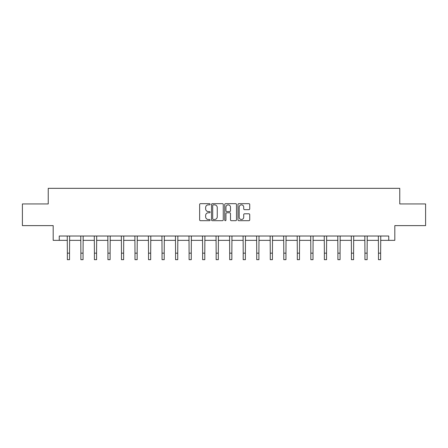 <?xml version="1.0" encoding="UTF-8"?>
<svg xmlns="http://www.w3.org/2000/svg" width="448" height="448" viewBox="0 0 448 448"><rect width="100%" height="100%" fill="white"/><g stroke="black" fill="none" stroke-linecap="round" stroke-linejoin="round"><path stroke-width="0.67" d="M210.129 204.26A0.594 0.594 0 0 0 209.53 203.666L200.486 203.666A0.851 0.851 0 0 0 199.634 204.518L199.634 219.839A0.851 0.851 0 0 0 200.486 220.69L209.53 220.69A0.594 0.594 0 0 0 210.129 220.091A0.594 0.594 0 0 0 209.53 219.498L208.359 219.498A2.722 2.722 0 0 1 205.638 216.77L205.638 215.499A2.722 2.722 0 0 1 208.359 212.772L209.53 212.772A0.594 0.594 0 0 0 210.129 212.178A0.594 0.594 0 0 0 209.53 211.579L208.359 211.579A2.722 2.722 0 0 1 205.638 208.858L205.638 207.581A2.722 2.722 0 0 1 208.359 204.859L209.53 204.859A0.594 0.594 0 0 0 210.129 204.26M248.875 209.664A0.851 0.851 0 0 0 249.726 208.813L249.726 204.518A0.851 0.851 0 0 0 248.875 203.666L238.829 203.666A0.851 0.851 0 0 0 237.978 204.518L237.978 219.839A0.851 0.851 0 0 0 238.829 220.69L248.875 220.69A0.851 0.851 0 0 0 249.726 219.839L249.726 214.648A0.851 0.851 0 0 0 248.875 213.797L244.574 213.797A0.851 0.851 0 0 0 243.723 214.648L243.723 217.218A2.279 2.279 0 0 1 241.45 219.498A2.279 2.279 0 0 1 239.17 217.218L239.17 207.133A2.279 2.279 0 0 1 241.45 204.859A2.279 2.279 0 0 1 243.723 207.133L243.723 208.813A0.851 0.851 0 0 0 244.574 209.664L248.875 209.664M59.254 240.358L59.254 236.023L388.746 236.023L388.746 240.358L394.817 240.358L394.817 225.618L425.6 225.618L425.6 203.941L399.762 203.941L399.762 188.334L48.238 188.334L48.238 203.941L22.4 203.941L22.4 225.618L53.183 225.618L53.183 240.358L67.357 240.358M223.255 204.518A0.851 0.851 0 0 0 222.404 203.666L212.363 203.666A0.851 0.851 0 0 0 211.512 204.518L211.512 219.839A0.851 0.851 0 0 0 212.363 220.69L222.404 220.69A0.851 0.851 0 0 0 223.255 219.839L223.255 204.518M225.596 203.666L235.637 203.666A0.851 0.851 0 0 1 236.488 204.518L236.488 219.839A0.851 0.851 0 0 1 235.637 220.69L231.342 220.69A0.851 0.851 0 0 1 230.49 219.839L230.49 213.623A0.851 0.851 0 0 0 229.639 212.772L226.789 212.772A0.851 0.851 0 0 0 225.938 213.623L225.938 220.091A0.594 0.594 0 0 1 225.338 220.69A0.594 0.594 0 0 1 224.745 220.091L224.745 204.518A0.851 0.851 0 0 1 225.596 203.666M69.524 240.358L80.886 240.358M83.054 240.358L94.41 240.358M96.578 240.358L107.94 240.358M110.107 240.358L121.464 240.358M123.631 240.358L134.994 240.358M137.161 240.358L148.518 240.358M150.685 240.358L162.047 240.358M164.214 240.358L175.571 240.358M177.738 240.358L189.101 240.358M191.268 240.358L202.625 240.358M204.792 240.358L216.154 240.358M218.322 240.358L229.678 240.358M231.846 240.358L243.208 240.358M245.375 240.358L256.732 240.358M258.899 240.358L270.262 240.358M272.429 240.358L283.786 240.358M285.953 240.358L297.315 240.358M299.482 240.358L310.839 240.358M313.006 240.358L324.369 240.358M326.536 240.358L337.893 240.358M340.06 240.358L351.422 240.358M353.59 240.358L364.946 240.358M367.114 240.358L378.476 240.358M380.643 240.358L388.746 240.358M213.298 204.859A0.594 0.594 0 0 0 212.699 205.453L212.699 218.898A0.594 0.594 0 0 0 213.298 219.498L214.53 219.498A2.722 2.722 0 0 0 217.258 216.77L217.258 207.581A2.722 2.722 0 0 0 214.53 204.859L213.298 204.859M230.49 207.178A2.279 2.279 0 0 0 228.211 204.898A2.279 2.279 0 0 0 225.938 207.178L225.938 210.728A0.851 0.851 0 0 0 226.789 211.579L229.639 211.579A0.851 0.851 0 0 0 230.49 210.728L230.49 207.178M67.25 236.023L67.357 253.165L69.524 253.165L69.636 236.023M67.357 253.165L67.357 259.666L69.524 259.666L69.524 253.165M80.774 236.023L80.886 253.165L83.054 253.165L83.166 236.023M80.886 253.165L80.886 259.666L83.054 259.666L83.054 253.165M94.304 236.023L94.41 253.165L96.578 253.165L96.69 236.023M94.41 253.165L94.41 259.666L96.578 259.666L96.578 253.165M107.828 236.023L107.94 253.165L110.107 253.165L110.219 236.023M107.94 253.165L107.94 259.666L110.107 259.666L110.107 253.165M121.358 236.023L121.464 253.165L123.631 253.165L123.743 236.023M121.464 253.165L121.464 259.666L123.631 259.666L123.631 253.165M134.882 236.023L134.994 253.165L137.161 253.165L137.273 236.023M134.994 253.165L134.994 259.666L137.161 259.666L137.161 253.165M148.411 236.023L148.518 253.165L150.685 253.165L150.797 236.023M148.518 253.165L148.518 259.666L150.685 259.666L150.685 253.165M161.935 236.023L162.047 253.165L164.214 253.165L164.326 236.023M162.047 253.165L162.047 259.666L164.214 259.666L164.214 253.165M175.465 236.023L175.571 253.165L177.738 253.165L177.85 236.023M175.571 253.165L175.571 259.666L177.738 259.666L177.738 253.165M188.989 236.023L189.101 253.165L191.268 253.165L191.374 236.023M189.101 253.165L189.101 259.666L191.268 259.666L191.268 253.165M202.518 236.023L202.625 253.165L204.792 253.165L204.904 236.023M202.625 253.165L202.625 259.666L204.792 259.666L204.792 253.165M216.042 236.023L216.154 253.165L218.322 253.165L218.428 236.023M216.154 253.165L216.154 259.666L218.322 259.666L218.322 253.165M229.572 236.023L229.678 253.165L231.846 253.165L231.958 236.023M229.678 253.165L229.678 259.666L231.846 259.666L231.846 253.165M243.096 236.023L243.208 253.165L245.375 253.165L245.482 236.023M243.208 253.165L243.208 259.666L245.375 259.666L245.375 253.165M256.626 236.023L256.732 253.165L258.899 253.165L259.011 236.023M256.732 253.165L256.732 259.666L258.899 259.666L258.899 253.165M270.15 236.023L270.262 253.165L272.429 253.165L272.535 236.023M270.262 253.165L270.262 259.666L272.429 259.666L272.429 253.165M283.674 236.023L283.786 253.165L285.953 253.165L286.065 236.023M283.786 253.165L283.786 259.666L285.953 259.666L285.953 253.165M297.203 236.023L297.315 253.165L299.482 253.165L299.589 236.023M297.315 253.165L297.315 259.666L299.482 259.666L299.482 253.165M310.727 236.023L310.839 253.165L313.006 253.165L313.118 236.023M310.839 253.165L310.839 259.666L313.006 259.666L313.006 253.165M324.257 236.023L324.369 253.165L326.536 253.165L326.642 236.023M324.369 253.165L324.369 259.666L326.536 259.666L326.536 253.165M337.781 236.023L337.893 253.165L340.06 253.165L340.172 236.023M337.893 253.165L337.893 259.666L340.06 259.666L340.06 253.165M351.31 236.023L351.422 253.165L353.59 253.165L353.696 236.023M351.422 253.165L351.422 259.666L353.59 259.666L353.59 253.165M364.834 236.023L364.946 253.165L367.114 253.165L367.226 236.023M364.946 253.165L364.946 259.666L367.114 259.666L367.114 253.165M378.364 236.023L378.476 253.165L380.643 253.165L380.75 236.023M378.476 253.165L378.476 259.666L380.643 259.666L380.643 253.165"/></g></svg>
